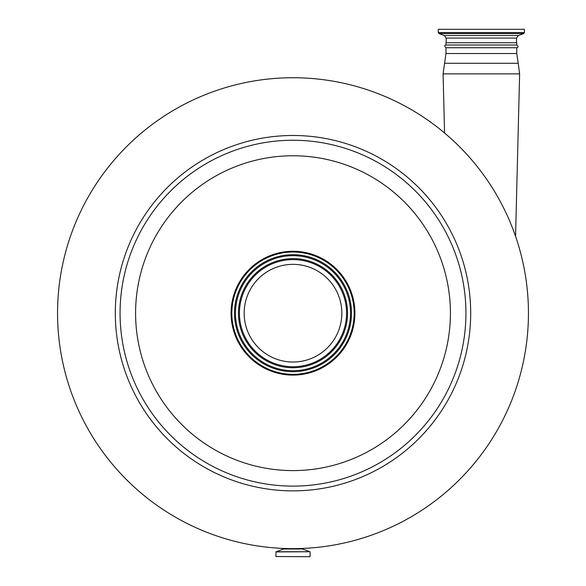<?xml version="1.0" encoding="UTF-8"?>
<svg xmlns="http://www.w3.org/2000/svg" width="586" height="586" viewBox="0 0 586 586"><rect width="100%" height="100%" fill="white"/><g stroke="black" fill="none" stroke-linecap="round" stroke-linejoin="round"><path stroke-width="0.88" d="M519.936 29.3L524.411 29.3L524.411 32.574L438.306 32.574L438.306 29.3L519.936 29.3M445.975 47.73L516.742 47.73C518.537 47.246 518.537 46.353 516.742 45.041L516.742 42.756L445.975 42.756L445.975 45.041C444.32 45.195 444.32 46.096 445.975 47.73L445.975 53.516L443.089 73.865L519.621 73.865L515.57 236.385M516.742 45.041L445.975 45.041M528.447 313.18A235.447 235.447 0 0 1 293 548.628A235.447 235.447 0 0 1 57.553 313.18A235.447 235.447 0 0 1 293 77.733A235.447 235.447 0 0 1 528.447 313.18M450.414 313.18A157.414 157.414 0 0 1 293 470.595A157.414 157.414 0 0 1 135.586 313.18A157.414 157.414 0 0 1 293 155.766A157.414 157.414 0 0 1 450.414 313.18M231.074 313.18A61.926 61.926 0 0 0 293 375.106A61.926 61.926 0 0 0 354.926 313.18A61.926 61.926 0 0 0 293 251.262A61.926 61.926 0 0 0 231.074 313.18M231.111 313.18A61.889 61.889 0 0 1 293 251.291A61.889 61.889 0 0 1 354.889 313.18A61.889 61.889 0 0 1 293 375.069A61.889 61.889 0 0 1 231.111 313.18M354.149 313.18A61.149 61.149 0 0 1 293 374.329A61.149 61.149 0 0 1 231.851 313.18A61.149 61.149 0 0 1 293 252.031A61.149 61.149 0 0 1 354.149 313.18M244.164 313.18A48.836 48.836 0 0 1 293 264.345A48.836 48.836 0 0 1 341.836 313.18A48.836 48.836 0 0 1 293 362.023A48.836 48.836 0 0 1 244.164 313.18M309.913 556.7L275.911 556.524L309.913 556.7M446.173 42.756L446.173 38.083L444.408 35.548L439.009 33.585L523.701 33.585L524.411 32.574M444.408 35.548L518.31 35.548L523.701 33.585M446.173 38.083L516.537 38.083L518.31 35.548M516.742 47.73L516.742 53.516L445.975 53.516M516.742 53.516L518.185 63.273L444.525 63.273M115.31 313.18A177.69 177.69 0 0 1 293 135.491A177.69 177.69 0 0 1 470.69 313.18A177.69 177.69 0 0 1 293 490.87A177.69 177.69 0 0 1 115.31 313.18M465.936 313.18A172.936 172.936 0 0 1 293 486.116A172.936 172.936 0 0 1 120.064 313.18A172.936 172.936 0 0 1 293 140.252A172.936 172.936 0 0 1 465.936 313.18M234.495 313.18A58.505 58.505 0 0 1 293 254.676A58.505 58.505 0 0 1 351.505 313.18A58.505 58.505 0 0 1 293 371.685A58.505 58.505 0 0 1 234.495 313.18M350.516 313.18A57.516 57.516 0 0 1 293 370.696A57.516 57.516 0 0 1 235.484 313.18A57.516 57.516 0 0 1 293 255.664A57.516 57.516 0 0 1 350.516 313.18M347.557 313.18A54.557 54.557 0 0 1 293 367.737A54.557 54.557 0 0 1 238.443 313.18A54.557 54.557 0 0 1 293 258.624A54.557 54.557 0 0 1 347.557 313.18M346.568 313.18A53.568 53.568 0 0 1 293 366.748A53.568 53.568 0 0 1 239.432 313.18A53.568 53.568 0 0 1 293 259.613A53.568 53.568 0 0 1 346.568 313.18M301.753 548.467L302.427 549.001L283.573 549.001L276.028 551.748L275.911 556.524M302.427 549.001L309.972 551.748L276.028 551.748M309.972 551.748L275.911 551.909M439.009 33.585L438.306 32.574M444.569 133.007L443.089 73.865M284.247 548.467L283.573 549.001M310.089 551.909L310.089 556.524M518.185 63.273L519.621 73.865M516.537 42.756L516.537 38.083"/></g></svg>

